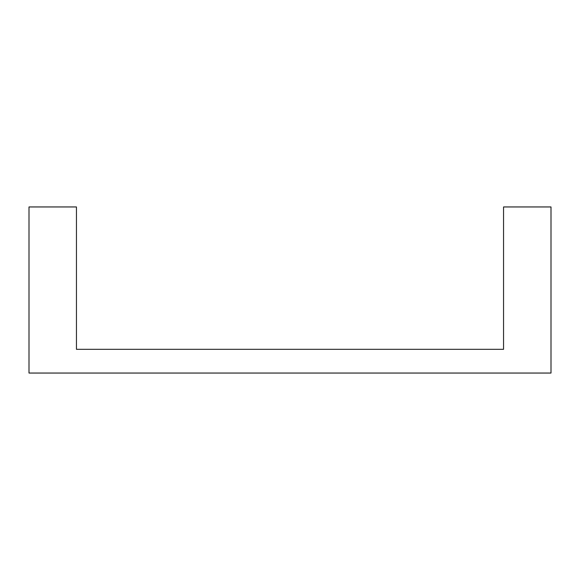 <?xml version="1.0" encoding="UTF-8"?>
<svg xmlns="http://www.w3.org/2000/svg" width="580" height="580" viewBox="0 0 580 580"><rect width="100%" height="100%" fill="white"/><g stroke="black" fill="none" stroke-linecap="round" stroke-linejoin="round"><path stroke-width="0.87" d="M76.451 349.32L76.451 206.951L29 206.951L29 373.049L551 373.049L551 206.951L503.549 206.951L503.549 349.32L76.451 349.32"/></g></svg>
